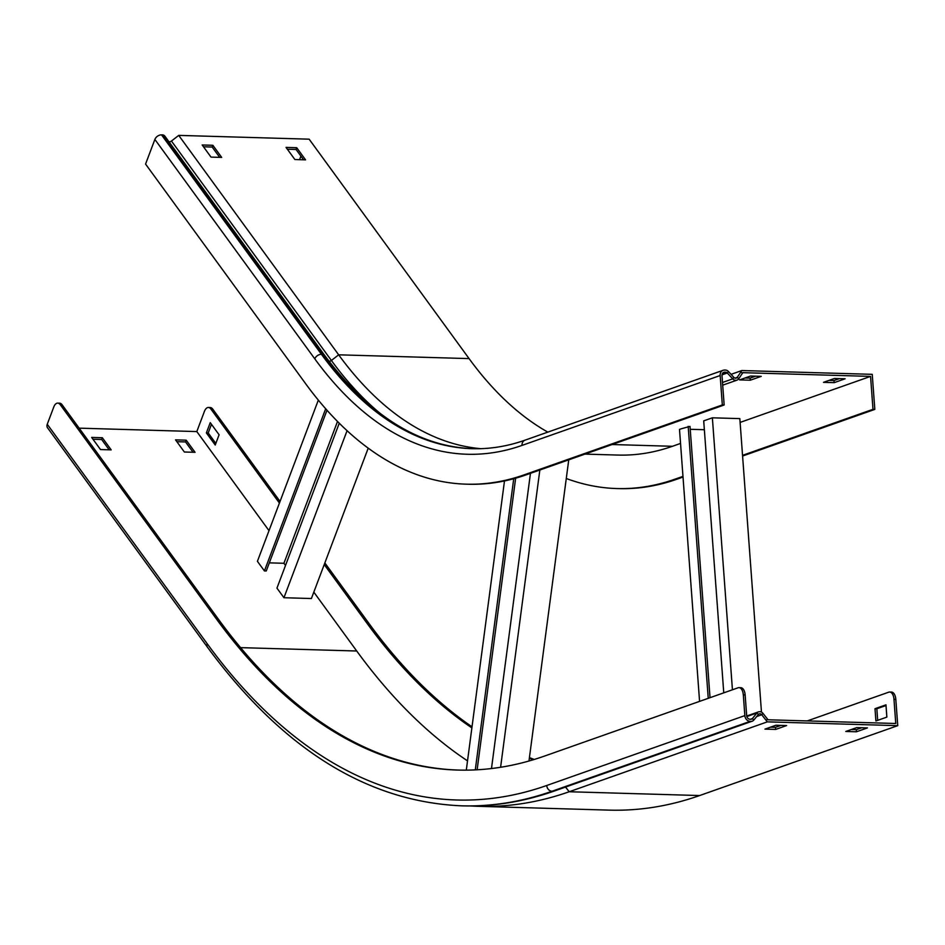 <?xml version="1.0" encoding="UTF-8"?>
<svg xmlns="http://www.w3.org/2000/svg" width="945" height="945" viewBox="0 0 945 945"><rect width="100%" height="100%" fill="white"/><g stroke="black" fill="none" stroke-linecap="round" stroke-linejoin="round"><path stroke-width="1.42" d="M324.619 355.344L164.855 136.151A4.808 3.426 143.9 0 0 164.784 136.033A4.808 3.426 143.9 0 0 162.386 134.899L161.536 134.875A5.705 4.063 143.9 0 0 154.874 139.435L145.565 164.076L305.495 383.505A570.26 294.734 -88.3 0 0 466.263 484.171A570.26 294.734 -88.3 0 0 524.203 474.839L722.323 404.944L724.153 405.003L721.992 375.567A3.567 2.989 70.6 0 1 724.78 372.153L725.63 372.176A2.67 2.244 70.6 0 1 727.307 372.991L732.718 378.862A4.808 4.04 -109.4 0 0 736.982 380.15A4.808 4.04 -109.4 0 0 738.754 378.744L742.829 372.673L870.558 376.393L740.1 422.415M547.828 432.125A534.61 276.318 91.7 0 1 469.074 358.604L309.145 139.175L178.723 135.383L171.458 141.041A2.67 1.902 -36.1 0 1 168.919 141.715M299.541 159.681L300.888 156.114M566.279 478.501A570.26 294.734 -88.3 0 0 616.931 488.553L618.762 488.612A570.26 294.734 -88.3 0 0 676.691 479.28L683.022 477.048M616.931 488.553A570.26 294.734 -88.3 0 0 674.86 479.221L682.975 476.363M742.581 456.033L874.822 409.386L872.991 409.327L870.558 376.393M742.534 455.348L872.991 409.327M874.822 409.386L872.235 374.338L741.813 370.546L731.064 374.338M735.009 378.142L737.254 377.35L741.813 370.546M738.754 378.744L737.254 377.35A2.67 2.244 -109.4 0 1 733.899 377.421L728.489 371.539A4.808 4.04 70.6 0 0 725.476 370.074L724.626 370.05A5.705 4.784 70.6 0 0 723.138 370.275A5.705 4.784 70.6 0 0 720.161 375.519L722.323 404.944M466.263 484.171L468.094 484.23A570.26 294.734 -88.3 0 0 526.034 474.898L724.153 405.003M823.485 382.347L834.435 378.484L845.114 378.791L834.151 382.654L823.485 382.347M739.604 379.902L750.566 376.039L761.245 376.346L750.283 380.209L739.604 379.902M680.542 443.429L672.438 446.288L612.112 444.528M584.955 454.108L617.9 455.065A536.748 277.417 -88.3 0 0 672.438 446.288M219.701 157.354L212.176 147.042L203.494 146.782M303.569 159.799L296.057 149.475L287.363 149.227M839.467 378.626L833.998 380.551L828.978 380.41M755.587 376.181L750.129 378.106L745.109 377.965M178.723 135.383L338.653 354.812A534.61 276.318 -88.3 0 0 480.721 448.674M211.018 157.106L221.685 157.413L212.849 145.282L202.171 144.975L211.018 157.106M294.887 159.54L305.566 159.859L296.718 147.715L286.04 147.408L294.887 159.54M296.057 149.475L296.718 147.715M212.176 147.042L212.849 145.282M750.283 380.209L750.129 378.106M834.151 382.654L833.998 380.551M326.994 410.224L266.254 570.981L264.423 570.934L257.418 561.318L318.335 400.101M285.508 565.464L283.925 563.279L337.519 421.446M269.325 562.854L283.925 563.279M339.267 423.195L276.944 588.121L283.949 597.724L311.401 598.528L368.219 448.143M347.075 430.672L283.949 597.724M325.694 408.76L264.423 570.934M710.026 697.693L690.015 426.396L681.51 428.699L679.502 429.408L699.572 701.379M690.228 429.302L704.356 429.715M723.764 692.839L703.706 420.868L712.376 417.808L739.829 418.611L761.469 712.128M712.376 417.808L732.434 689.779M688.184 426.349L708.242 698.32M530.452 473.339L491.483 768.545M539.843 470.019L500.602 767.281M568.748 459.825L528.976 761.02M504.488 480.946L466.298 770.151M513.726 478.725L475.288 769.891M515.639 478.205L477.13 769.797M739.014 687.641L740.845 687.688A8.907 4.607 91.7 0 1 743.361 689.259A8.907 4.607 91.7 0 1 745.144 694.988L743.325 694.929A8.907 4.607 -88.3 0 0 741.53 689.212A8.907 4.607 -88.3 0 0 739.014 687.641A8.907 4.607 -88.3 0 0 738.104 687.783L544.544 756.059A855.379 442.106 -88.3 0 1 457.652 770.057A855.379 442.106 -88.3 0 1 216.488 619.058L218.319 619.105A855.379 442.106 -88.3 0 0 458.561 770.08M895.813 699.371L893.982 699.312A8.907 4.607 -88.3 0 0 889.67 692.024L891.501 692.071A8.907 4.607 91.7 0 1 895.813 699.371L897.75 725.654L767.328 721.862L761.753 714.763A2.67 2.244 70.6 0 0 758.362 714.491L753.803 720.078A4.808 4.04 -109.4 0 1 752.244 721.189A4.808 4.04 -109.4 0 1 750.991 721.378L750.141 721.354A5.705 4.784 -109.4 0 1 744.849 715.613L743.325 694.929M766.23 720.456L767.529 719.145L763.052 713.451A4.808 4.04 70.6 0 0 759.768 711.668A4.808 4.04 70.6 0 0 758.516 711.868A4.808 4.04 70.6 0 0 756.957 712.967L752.397 718.554A2.67 2.244 -109.4 0 1 750.838 719.275L749.987 719.251A3.567 2.989 -109.4 0 1 746.68 715.66L745.144 694.988M893.982 699.312L895.765 723.492L768.025 719.783L767.529 719.145M807.254 720.917L888.772 692.165A8.907 4.607 -88.3 0 1 889.67 692.024M324.229 564.555L367.144 623.44A855.379 442.106 -88.3 0 0 471.874 727.886M529.342 758.233A855.379 442.106 -88.3 0 0 533.346 759.733M324.844 562.936L368.975 623.487A855.379 442.106 -88.3 0 0 472.027 726.799M529.436 757.606A855.379 442.106 -88.3 0 0 534.268 759.461M212.743 409.114L210.912 409.055A8.907 4.607 -88.3 0 0 208.396 407.484L210.227 407.543A8.907 4.607 91.7 0 1 212.743 409.114L280.039 501.452M210.912 409.055L279.425 503.071M208.396 407.484A8.907 4.607 -88.3 0 0 204.451 411.335L196.808 431.582L269.006 530.653M79.144 428.156L196.808 431.582M47.25 424.27L207.179 643.699A5.705 4.063 -36.1 0 0 207.451 647.195L47.522 427.766A5.705 4.063 -36.1 0 1 47.25 424.27L53.794 406.952A8.907 4.607 -88.3 0 1 57.739 403.102L59.559 403.161A8.907 4.607 91.7 0 1 62.075 404.732L218.319 619.105M62.075 404.732L60.244 404.684L216.488 619.058M780.948 725.394L775.491 727.319L770.47 727.166M861.769 727.745L856.312 729.67L851.28 729.516M886.859 717.101L885.961 704.84L874.999 708.703L875.909 720.976L886.859 717.101M313.811 592.125L356.726 651.01L240.585 647.632M467.527 760.879A888.891 459.424 91.7 0 1 356.726 651.01M219.098 434.771L210.251 422.639L206.376 432.904L215.224 445.036L219.098 434.771M100.501 449.56L111.179 449.879L102.332 437.736L91.665 437.429L100.501 449.56M184.369 452.005L195.048 452.312L186.2 440.181L175.534 439.862L184.369 452.005M767.328 721.862L569.209 791.745L565.512 787.055M764.977 729.115L775.928 725.24L786.606 725.559L775.644 729.422L764.977 729.115M845.787 731.465L856.749 727.591L867.427 727.91L856.465 731.773L845.787 731.465M897.75 725.654L699.619 795.548L569.209 791.745A891.029 460.534 -88.3 0 1 478.69 806.333A891.029 460.534 -88.3 0 1 470.551 805.955M478.69 806.333L609.1 810.125A891.029 460.534 -88.3 0 0 699.619 795.548M60.244 404.684A8.907 4.607 -88.3 0 0 57.739 403.102M109.195 449.82L101.67 439.496L92.988 439.248M193.063 452.253L185.539 441.941L176.857 441.681M211.467 424.305L208.207 432.964L215.826 443.418M886.008 705.525L876.83 708.762L877.681 720.338M876.83 708.762L874.999 708.703M208.207 432.964L206.376 432.904M856.465 731.773L856.312 729.67M775.644 729.422L775.491 727.319M185.539 441.941L186.2 440.181M101.67 439.496L102.332 437.736M676.691 479.28L674.86 479.221M740.915 371.893L742.416 373.287M733.899 377.421L732.718 378.862L722.5 382.477M728.489 371.539L727.307 372.991L721.992 374.87M524.203 474.839L526.034 474.898M723.043 372.767L724.78 372.153M722.594 373.251L725.63 372.176M723.138 370.275L525.018 440.169A5.705 4.784 70.6 0 0 522.03 445.402L720.161 375.519M324.785 355.58A4.808 3.426 143.9 0 0 324.702 355.462A4.808 3.426 143.9 0 0 322.316 354.34L321.454 354.304A5.705 4.063 143.9 0 0 314.803 358.864A540.316 279.259 -88.3 0 0 522.03 445.402M161.536 134.875L321.454 354.304A534.61 276.318 -88.3 0 0 472.181 448.686C489.817 449.194 507.43 446.359 525.018 440.169M162.386 134.899L322.316 354.34A534.61 276.318 -88.3 0 0 472.606 448.698M469.074 358.604L338.653 354.812L331.388 360.482A2.67 1.902 -36.1 0 1 328.954 361.167M171.458 141.041L331.388 360.482A541.674 279.968 -88.3 0 0 380.445 413.65M154.874 139.435L314.803 358.864M753.803 720.078L752.397 718.554L750.389 719.263M758.362 714.491L756.957 712.967L746.833 716.546M756.685 716.546L761.753 714.763L763.052 713.451M368.975 623.487L367.144 623.44M461.916 805.837A891.029 460.534 -88.3 0 0 462.341 805.849C493.101 806.723 523.695 801.809 554.113 791.083A4.808 4.04 -109.4 0 1 552.86 791.272L552.01 791.248A5.705 4.784 -109.4 0 1 546.718 785.496L744.849 715.613M207.451 647.195C282.366 748.806 367.05 801.691 461.491 805.825A891.029 460.534 -88.3 0 0 552.01 791.248L750.141 721.354M461.491 805.825L462.341 805.849A891.029 460.534 -88.3 0 0 552.86 791.272L750.991 721.378M207.179 643.699A885.323 457.581 -88.3 0 0 546.718 785.496M722.701 385.182L736.982 380.15M473.043 448.71C418.753 446.654 369.306 415.576 324.702 355.462L164.784 136.033M746.715 716.026L758.516 711.868M554.113 791.083L752.244 721.189"/></g></svg>
